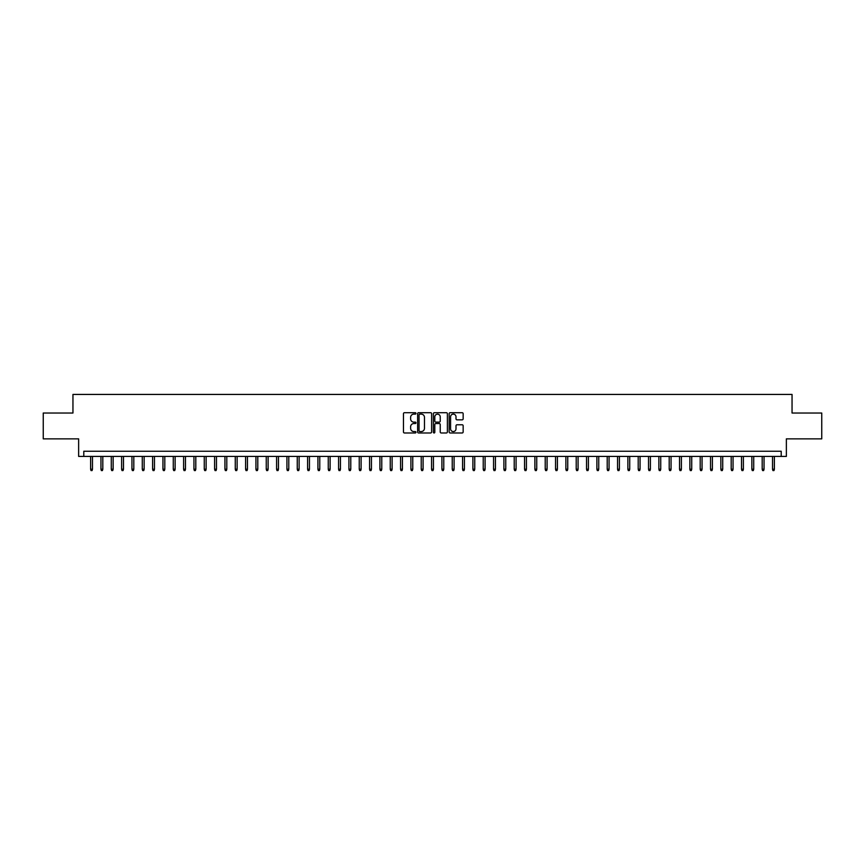 <?xml version="1.0" encoding="UTF-8"?>
<svg xmlns="http://www.w3.org/2000/svg" width="865" height="865" viewBox="0 0 865 865"><rect width="100%" height="100%" fill="white"/><g stroke="black" fill="none" stroke-linecap="round" stroke-linejoin="round"><path stroke-width="1.3" d="M415.968 413.405A0.714 0.714 0 0 0 415.265 412.702L404.485 412.702A1.016 1.016 0 0 0 403.468 413.708L403.468 431.97A1.016 1.016 0 0 0 404.485 432.976L415.265 432.976A0.714 0.714 0 0 0 415.968 432.273A0.714 0.714 0 0 0 415.265 431.559L413.87 431.559A3.244 3.244 0 0 1 410.615 428.316L410.615 426.791A3.244 3.244 0 0 1 413.87 423.547L415.265 423.547A0.714 0.714 0 0 0 415.968 422.844A0.714 0.714 0 0 0 415.265 422.131L413.87 422.131A3.244 3.244 0 0 1 410.615 418.887L410.615 417.363A3.244 3.244 0 0 1 413.87 414.119L415.265 414.119A0.714 0.714 0 0 0 415.968 413.405M462.137 419.849A1.016 1.016 0 0 0 463.153 418.833L463.153 413.708A1.016 1.016 0 0 0 462.137 412.702L450.168 412.702A1.016 1.016 0 0 0 449.162 413.708L449.162 431.97A1.016 1.016 0 0 0 450.168 432.976L462.137 432.976A1.016 1.016 0 0 0 463.153 431.97L463.153 425.785A1.016 1.016 0 0 0 462.137 424.769L457.012 424.769A1.016 1.016 0 0 0 456.006 425.785L456.006 428.845A2.714 2.714 0 0 1 453.292 431.559A2.714 2.714 0 0 1 450.579 428.845L450.579 416.833A2.714 2.714 0 0 1 453.292 414.119A2.714 2.714 0 0 1 456.006 416.833L456.006 418.833A1.016 1.016 0 0 0 457.012 419.849L462.137 419.849M781.203 456.417L786.361 456.417L786.361 438.858L821.75 438.858L821.75 413.027L792.048 413.027L792.048 394.429L72.952 394.429L72.952 413.027L43.25 413.027L43.25 438.858L78.639 438.858L78.639 456.417L781.203 456.417L781.203 451.249L83.797 451.249L83.797 456.417M431.613 413.708A1.016 1.016 0 0 0 430.597 412.702L418.628 412.702A1.016 1.016 0 0 0 417.622 413.708L417.622 431.97A1.016 1.016 0 0 0 418.628 432.976L430.597 432.976A1.016 1.016 0 0 0 431.613 431.97L431.613 413.708M434.403 412.702L446.372 412.702A1.016 1.016 0 0 1 447.378 413.708L447.378 431.97A1.016 1.016 0 0 1 446.372 432.976L441.247 432.976A1.016 1.016 0 0 1 440.231 431.97L440.231 424.564A1.016 1.016 0 0 0 439.215 423.547L435.819 423.547A1.016 1.016 0 0 0 434.803 424.564L434.803 432.273A0.714 0.714 0 0 1 434.1 432.976A0.714 0.714 0 0 1 433.387 432.273L433.387 413.708A1.016 1.016 0 0 1 434.403 412.702M419.752 414.119A0.714 0.714 0 0 0 419.038 414.832L419.038 430.857A0.714 0.714 0 0 0 419.752 431.559L421.223 431.559A3.244 3.244 0 0 0 424.466 428.316L424.466 417.363A3.244 3.244 0 0 0 421.223 414.119L419.752 414.119M440.231 416.887A2.714 2.714 0 0 0 437.517 414.173A2.714 2.714 0 0 0 434.803 416.887L434.803 421.114A1.016 1.016 0 0 0 435.819 422.131L439.215 422.131A1.016 1.016 0 0 0 440.231 421.114L440.231 416.887M92.479 469.23L92.068 470.571L91.03 470.571L90.62 469.23L92.479 469.23L92.479 456.417M90.62 469.23L90.62 456.417M102.816 469.23L102.394 470.571L101.367 470.571L100.956 469.23L102.816 469.23L102.816 456.417M100.956 469.23L100.956 456.417M113.142 469.23L112.731 470.571L111.693 470.571L111.282 469.23L113.142 469.23L113.142 456.417M111.282 469.23L111.282 456.417M123.479 469.23L123.068 470.571L122.03 470.571L121.619 469.23L123.479 469.23L123.479 456.417M121.619 469.23L121.619 456.417M133.805 469.23L133.394 470.571L132.367 470.571L131.945 469.23L133.805 469.23L133.805 456.417M131.945 469.23L131.945 456.417M144.141 469.23L143.731 470.571L142.693 470.571L142.282 469.23L144.141 469.23L144.141 456.417M142.282 469.23L142.282 456.417M154.467 469.23L154.056 470.571L153.029 470.571L152.608 469.23L154.467 469.23L154.467 456.417M152.608 469.23L152.608 456.417M164.804 469.23L164.393 470.571L163.355 470.571L162.944 469.23L164.804 469.23L164.804 456.417M162.944 469.23L162.944 456.417M175.13 469.23L174.719 470.571L173.692 470.571L173.27 469.23L175.13 469.23L175.13 456.417M173.27 469.23L173.27 456.417M185.467 469.23L185.056 470.571L184.018 470.571L183.607 469.23L185.467 469.23L185.467 456.417M183.607 469.23L183.607 456.417M195.804 469.23L195.382 470.571L194.355 470.571L193.944 469.23L195.804 469.23L195.804 456.417M193.944 469.23L193.944 456.417M206.13 469.23L205.719 470.571L204.681 470.571L204.27 469.23L206.13 469.23L206.13 456.417M204.27 469.23L204.27 456.417M216.466 469.23L216.045 470.571L215.017 470.571L214.607 469.23L216.466 469.23L216.466 456.417M214.607 469.23L214.607 456.417M226.792 469.23L226.381 470.571L225.343 470.571L224.932 469.23L226.792 469.23L226.792 456.417M224.932 469.23L224.932 456.417M237.129 469.23L236.718 470.571L235.68 470.571L235.269 469.23L237.129 469.23L237.129 456.417M235.269 469.23L235.269 456.417M247.455 469.23L247.044 470.571L246.006 470.571L245.595 469.23L247.455 469.23L247.455 456.417M245.595 469.23L245.595 456.417M257.792 469.23L257.381 470.571L256.343 470.571L255.932 469.23L257.792 469.23L257.792 456.417M255.932 469.23L255.932 456.417M268.118 469.23L267.707 470.571L266.68 470.571L266.258 469.23L268.118 469.23L268.118 456.417M266.258 469.23L266.258 456.417M278.454 469.23L278.043 470.571L277.005 470.571L276.595 469.23L278.454 469.23L278.454 456.417M276.595 469.23L276.595 456.417M288.78 469.23L288.369 470.571L287.342 470.571L286.921 469.23L288.78 469.23L288.78 456.417M286.921 469.23L286.921 456.417M299.117 469.23L298.706 470.571L297.668 470.571L297.257 469.23L299.117 469.23L299.117 456.417M297.257 469.23L297.257 456.417M309.454 469.23L309.032 470.571L308.005 470.571L307.594 469.23L309.454 469.23L309.454 456.417M307.594 469.23L307.594 456.417M319.78 469.23L319.369 470.571L318.331 470.571L317.92 469.23L319.78 469.23L319.78 456.417M317.92 469.23L317.92 456.417M330.116 469.23L329.695 470.571L328.668 470.571L328.257 469.23L330.116 469.23L330.116 456.417M328.257 469.23L328.257 456.417M340.442 469.23L340.032 470.571L338.993 470.571L338.583 469.23L340.442 469.23L340.442 456.417M338.583 469.23L338.583 456.417M350.779 469.23L350.357 470.571L349.33 470.571L348.919 469.23L350.779 469.23L350.779 456.417M348.919 469.23L348.919 456.417M361.105 469.23L360.694 470.571L359.656 470.571L359.245 469.23L361.105 469.23L361.105 456.417M359.245 469.23L359.245 456.417M371.442 469.23L371.031 470.571L369.993 470.571L369.582 469.23L371.442 469.23L371.442 456.417M369.582 469.23L369.582 456.417M381.768 469.23L381.357 470.571L380.33 470.571L379.908 469.23L381.768 469.23L381.768 456.417M379.908 469.23L379.908 456.417M392.104 469.23L391.694 470.571L390.656 470.571L390.245 469.23L392.104 469.23L392.104 456.417M390.245 469.23L390.245 456.417M402.43 469.23L402.02 470.571L400.992 470.571L400.571 469.23L402.43 469.23L402.43 456.417M400.571 469.23L400.571 456.417M412.767 469.23L412.356 470.571L411.318 470.571L410.907 469.23L412.767 469.23L412.767 456.417M410.907 469.23L410.907 456.417M423.093 469.23L422.682 470.571L421.655 470.571L421.233 469.23L423.093 469.23L423.093 456.417M421.233 469.23L421.233 456.417M433.43 469.23L433.019 470.571L431.981 470.571L431.57 469.23L433.43 469.23L433.43 456.417M431.57 469.23L431.57 456.417M443.767 469.23L443.345 470.571L442.318 470.571L441.907 469.23L443.767 469.23L443.767 456.417M441.907 469.23L441.907 456.417M454.093 469.23L453.682 470.571L452.644 470.571L452.233 469.23L454.093 469.23L454.093 456.417M452.233 469.23L452.233 456.417M464.429 469.23L464.008 470.571L462.98 470.571L462.57 469.23L464.429 469.23L464.429 456.417M462.57 469.23L462.57 456.417M474.755 469.23L474.344 470.571L473.306 470.571L472.896 469.23L474.755 469.23L474.755 456.417M472.896 469.23L472.896 456.417M485.092 469.23L484.67 470.571L483.643 470.571L483.232 469.23L485.092 469.23L485.092 456.417M483.232 469.23L483.232 456.417M495.418 469.23L495.007 470.571L493.969 470.571L493.558 469.23L495.418 469.23L495.418 456.417M493.558 469.23L493.558 456.417M505.755 469.23L505.344 470.571L504.306 470.571L503.895 469.23L505.755 469.23L505.755 456.417M503.895 469.23L503.895 456.417M516.081 469.23L515.67 470.571L514.643 470.571L514.221 469.23L516.081 469.23L516.081 456.417M514.221 469.23L514.221 456.417M526.417 469.23L526.007 470.571L524.968 470.571L524.558 469.23L526.417 469.23L526.417 456.417M524.558 469.23L524.558 456.417M536.743 469.23L536.332 470.571L535.305 470.571L534.884 469.23L536.743 469.23L536.743 456.417M534.884 469.23L534.884 456.417M547.08 469.23L546.669 470.571L545.631 470.571L545.22 469.23L547.08 469.23L547.08 456.417M545.22 469.23L545.22 456.417M557.406 469.23L556.995 470.571L555.968 470.571L555.546 469.23L557.406 469.23L557.406 456.417M555.546 469.23L555.546 456.417M567.743 469.23L567.332 470.571L566.294 470.571L565.883 469.23L567.743 469.23L567.743 456.417M565.883 469.23L565.883 456.417M578.08 469.23L577.658 470.571L576.631 470.571L576.22 469.23L578.08 469.23L578.08 456.417M576.22 469.23L576.22 456.417M588.405 469.23L587.995 470.571L586.957 470.571L586.546 469.23L588.405 469.23L588.405 456.417M586.546 469.23L586.546 456.417M598.742 469.23L598.321 470.571L597.293 470.571L596.882 469.23L598.742 469.23L598.742 456.417M596.882 469.23L596.882 456.417M609.068 469.23L608.657 470.571L607.619 470.571L607.208 469.23L609.068 469.23L609.068 456.417M607.208 469.23L607.208 456.417M619.405 469.23L618.994 470.571L617.956 470.571L617.545 469.23L619.405 469.23L619.405 456.417M617.545 469.23L617.545 456.417M629.731 469.23L629.32 470.571L628.282 470.571L627.871 469.23L629.731 469.23L629.731 456.417M627.871 469.23L627.871 456.417M640.068 469.23L639.657 470.571L638.619 470.571L638.208 469.23L640.068 469.23L640.068 456.417M638.208 469.23L638.208 456.417M650.394 469.23L649.983 470.571L648.955 470.571L648.534 469.23L650.394 469.23L650.394 456.417M648.534 469.23L648.534 456.417M660.73 469.23L660.319 470.571L659.281 470.571L658.87 469.23L660.73 469.23L660.73 456.417M658.87 469.23L658.87 456.417M671.056 469.23L670.645 470.571L669.618 470.571L669.196 469.23L671.056 469.23L671.056 456.417M669.196 469.23L669.196 456.417M681.393 469.23L680.982 470.571L679.944 470.571L679.533 469.23L681.393 469.23L681.393 456.417M679.533 469.23L679.533 456.417M691.73 469.23L691.308 470.571L690.281 470.571L689.87 469.23L691.73 469.23L691.73 456.417M689.87 469.23L689.87 456.417M702.056 469.23L701.645 470.571L700.607 470.571L700.196 469.23L702.056 469.23L702.056 456.417M700.196 469.23L700.196 456.417M712.392 469.23L711.971 470.571L710.943 470.571L710.533 469.23L712.392 469.23L712.392 456.417M710.533 469.23L710.533 456.417M722.718 469.23L722.307 470.571L721.269 470.571L720.859 469.23L722.718 469.23L722.718 456.417M720.859 469.23L720.859 456.417M733.055 469.23L732.633 470.571L731.606 470.571L731.195 469.23L733.055 469.23L733.055 456.417M731.195 469.23L731.195 456.417M743.381 469.23L742.97 470.571L741.932 470.571L741.521 469.23L743.381 469.23L743.381 456.417M741.521 469.23L741.521 456.417M753.718 469.23L753.307 470.571L752.269 470.571L751.858 469.23L753.718 469.23L753.718 456.417M751.858 469.23L751.858 456.417M764.044 469.23L763.633 470.571L762.606 470.571L762.184 469.23L764.044 469.23L764.044 456.417M762.184 469.23L762.184 456.417M774.38 469.23L773.97 470.571L772.932 470.571L772.521 469.23L774.38 469.23L774.38 456.417M772.521 469.23L772.521 456.417"/></g></svg>
